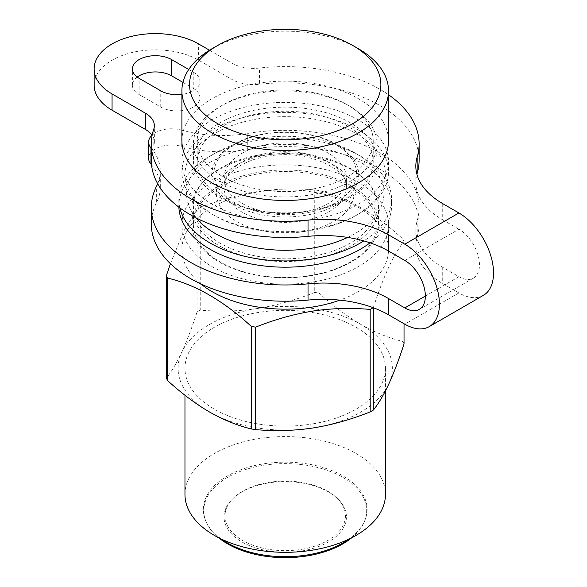 <?xml version="1.0" encoding="UTF-8"?>
<svg xmlns="http://www.w3.org/2000/svg" width="587" height="587" viewBox="0 0 587 587"><rect width="100%" height="100%" fill="white"/><g stroke="black" fill="none" stroke-linecap="round" stroke-linejoin="round"><path stroke-width="0.44" stroke-dasharray="2.94 2.2" d="M302.173 549.234A60.234 34.772 0 0 0 336.278 497.424A60.234 34.772 0 0 0 268.252 482.492A60.234 34.772 0 0 0 234.147 497.424A60.234 34.772 0 0 0 237.207 536.87A60.234 34.772 0 0 0 302.173 549.234M305.893 215.238A73.463 42.411 180 0 1 214.725 186.483A73.463 42.411 180 0 1 264.532 133.843A73.463 42.411 180 0 1 355.7 162.599A73.463 42.411 180 0 1 305.893 215.238M305.291 213.037A71.313 41.171 180 0 1 216.779 185.118A71.313 41.171 180 0 1 265.133 134.019A71.313 41.171 180 0 1 353.645 161.939A71.313 41.171 180 0 1 305.291 213.037M256.989 119.007A100.245 57.878 180 0 1 371.432 145.011A100.245 57.878 180 0 1 356.096 215.466A100.245 57.878 180 0 1 313.436 230.075A100.245 57.878 180 0 1 214.328 215.466A100.245 57.878 180 0 1 256.989 119.007M267.98 144.373A61.217 35.345 0 0 0 223.992 178.287A61.217 35.345 0 0 0 302.444 212.201A61.217 35.345 0 0 0 346.433 178.287A61.217 35.345 0 0 0 267.98 144.373M314.294 229.268A103.305 59.647 0 0 0 358.261 214.211A103.305 59.647 0 0 0 388.521 172.042A103.305 59.647 0 0 0 256.13 114.81A103.305 59.647 0 0 0 181.904 172.042A103.305 59.647 0 0 0 212.164 214.211A103.305 59.647 0 0 0 314.294 229.268M256.13 104.809A103.305 59.647 180 0 1 388.521 162.041A103.305 59.647 180 0 1 314.294 219.274A103.305 59.647 180 0 1 181.904 162.041A103.305 59.647 180 0 1 256.13 104.809M260.437 113.291A87.999 50.805 180 0 1 373.215 162.041A87.999 50.805 180 0 1 309.987 210.792A87.999 50.805 180 0 1 197.21 162.041A87.999 50.805 180 0 1 260.437 113.291M196.212 217.938A98.711 56.99 180 0 1 215.407 152.987A98.711 56.99 180 0 1 257.422 138.598A98.711 56.99 180 0 1 355.018 152.987A98.711 56.99 180 0 1 347.665 237.419M260.437 92.049A87.999 50.805 180 0 1 373.215 140.799A87.999 50.805 180 0 1 309.987 189.55A87.999 50.805 180 0 1 197.21 140.799A87.999 50.805 180 0 1 260.437 92.049M179.835 207.879A106.364 61.408 180 0 1 178.844 199.529A106.364 61.408 180 0 1 209.999 156.105A106.364 61.408 180 0 1 255.264 140.609A106.364 61.408 180 0 1 360.425 156.105A106.364 61.408 180 0 1 391.58 199.529A106.364 61.408 180 0 1 363.808 240.905M181.904 140.799A103.305 59.647 180 0 1 256.13 83.567A103.305 59.647 180 0 1 388.521 140.799M178.874 207.16A106.364 61.408 180 0 1 178.844 205.78A106.364 61.408 180 0 1 255.264 146.853A106.364 61.408 180 0 1 391.58 205.78A106.364 61.408 180 0 1 370.037 242.827M212.164 48.64A103.305 59.647 180 0 1 256.13 33.584A103.305 59.647 180 0 1 358.261 48.64M311.066 256.651A91.829 53.013 180 0 1 193.387 205.78A91.829 53.013 180 0 1 259.359 154.909A91.829 53.013 180 0 1 377.037 205.78A91.829 53.013 180 0 1 311.066 256.651M311.066 275.398A91.829 53.013 180 0 1 193.387 224.528A91.829 53.013 180 0 1 259.359 173.649A91.829 53.013 180 0 1 377.037 224.528A91.829 53.013 180 0 1 311.066 275.398M314.294 281.753A103.305 59.647 180 0 1 181.904 224.528A103.305 59.647 180 0 1 256.13 167.295A103.305 59.647 180 0 1 388.521 224.528A103.305 59.647 180 0 1 314.294 281.753M200.857 283.947A103.305 59.647 180 0 1 181.904 249.519A103.305 59.647 180 0 1 256.13 192.287A103.305 59.647 180 0 1 388.521 249.519A103.305 59.647 180 0 1 339.844 300.133M170.421 263.717L183.716 231.161L197.071 209.471A122.434 70.689 180 0 1 200.233 207.644L200.233 310.127C218.716 311.77 236.987 311.345 255.044 308.85L257.488 308.483A107.135 61.855 0 0 0 255.052 308.879A107.135 61.855 0 0 0 181.728 352.222C176.672 363.015 171.565 371.63 166.392 378.065M373.215 307.683A122.434 70.689 180 0 0 373.354 307.595C383.582 276.015 393.811 253.98 404.032 241.484A122.434 70.689 180 0 0 402.88 238.997C374.939 213.323 346.99 197.188 319.049 190.599A122.434 70.689 180 0 0 314.742 189.931C294.637 188.126 274.738 188.801 255.044 191.964C236.95 195.075 218.68 200.299 200.233 207.644M197.071 209.471L197.071 311.954C191.898 327.81 186.783 341.23 181.728 352.222A107.135 61.855 0 0 0 209.456 411.964A107.135 61.855 0 0 0 312.937 427.974A107.135 61.855 0 0 0 315.373 427.578A107.135 61.855 0 0 0 388.697 384.236A107.135 61.855 0 0 0 360.968 324.494C347.159 316.422 333.189 305.952 319.049 293.082L319.049 190.599M314.742 189.931L314.742 292.414C295.43 300.111 276.345 305.467 257.488 308.483A107.135 61.855 0 0 1 360.968 324.494C374.777 332.367 388.748 338.031 402.88 341.48A122.434 70.689 180 0 1 404.032 343.967M197.071 311.954A122.434 70.689 180 0 1 200.233 310.127M404.032 241.484L404.032 323.738M402.88 238.997L402.88 341.48M314.742 292.414A122.434 70.689 180 0 1 319.049 293.082M313.436 423.763A100.245 57.878 180 0 1 184.964 368.232A100.245 57.878 180 0 1 256.989 312.695A100.245 57.878 180 0 1 385.454 368.232A100.245 57.878 180 0 1 313.436 423.763M184.964 494.445A100.245 57.878 180 0 1 256.989 438.907A100.245 57.878 180 0 1 385.454 494.445M343.109 542.865A81.879 47.276 0 0 0 365.334 519.187A81.879 47.276 0 0 0 262.162 464.075A81.879 47.276 0 0 0 205.09 519.187A81.879 47.276 0 0 0 227.316 542.865M351.246 538.169A81.454 47.026 0 0 0 364.916 520.331A81.454 47.026 0 0 0 262.279 465.513A81.454 47.026 0 0 0 205.509 520.331A81.454 47.026 0 0 0 219.178 538.169M267.98 483.02A61.217 35.345 0 0 0 233.31 498.194A61.217 35.345 0 0 0 236.429 538.286A61.217 35.345 0 0 0 302.444 550.848A61.217 35.345 0 0 0 337.114 498.194A61.217 35.345 0 0 0 267.98 483.02M151.541 164.815A91.829 53.013 0 0 1 160.317 187.429A91.829 53.013 0 0 1 156.648 202.266A133.917 77.315 0 0 0 151.299 223.896M157.69 183.768A91.829 53.013 0 0 0 160.317 171.184A91.829 53.013 0 0 0 151.299 148.276M483.394 295.364A48.978 28.279 -120 0 1 458.902 292.942L442.723 283.594A91.829 53.013 180 0 1 415.823 246.107A91.829 53.013 180 0 1 417.166 237.075A133.917 77.315 0 0 0 419.125 223.896A133.917 77.315 0 0 0 247.743 149.67A91.829 53.013 0 0 1 181.677 146.39A22.959 13.252 0 0 0 148.621 158.292M181.677 146.39L181.677 130.145A22.959 13.252 0 0 0 152.004 135.127M181.677 130.145A91.829 53.013 0 0 0 247.743 133.425A133.917 77.315 0 0 1 419.125 207.651A133.917 77.315 0 0 1 417.166 220.829A91.829 53.013 180 0 0 415.823 229.862L415.823 246.107M351.224 185.785A93.355 53.901 0 0 0 249.482 174.104A93.355 53.901 0 0 0 191.854 223.896A93.355 53.901 0 0 0 219.2 262.015A93.355 53.901 0 0 0 320.942 273.696A93.355 53.901 0 0 0 378.571 223.896A93.355 53.901 0 0 0 351.224 185.785M351.224 169.54A93.355 53.901 0 0 0 249.482 157.859A93.355 53.901 0 0 0 191.854 207.651A93.355 53.901 0 0 0 219.2 245.77A93.355 53.901 0 0 0 320.942 257.451A93.355 53.901 0 0 0 378.571 207.651A93.355 53.901 0 0 0 351.224 169.54M209.508 50.233L231.968 63.198A30.612 17.669 0 0 0 259.491 68.048A133.917 77.315 0 0 1 388.521 94.727M94.133 85.196A61.217 35.345 0 0 1 131.921 52.536A61.217 35.345 0 0 1 198.633 60.197L231.968 79.443A30.612 17.669 0 0 0 259.491 84.293L259.491 68.048M151.299 160.17A133.917 77.315 0 0 1 153.787 145.319A30.612 17.669 0 0 0 154.359 141.929A30.612 17.669 0 0 0 152.128 135.304M220.279 197.658A91.829 53.013 0 0 0 320.355 209.148A91.829 53.013 0 0 0 377.037 160.17A91.829 53.013 0 0 0 350.145 122.683A91.829 53.013 0 0 0 250.069 111.185A91.829 53.013 0 0 0 193.387 160.17A91.829 53.013 0 0 0 220.279 197.658M220.279 181.412A91.829 53.013 0 0 0 320.355 192.903A91.829 53.013 0 0 0 377.037 143.925A91.829 53.013 0 0 0 350.145 106.438A91.829 53.013 0 0 0 250.069 94.94A91.829 53.013 0 0 0 193.387 143.925A91.829 53.013 0 0 0 220.279 181.412M188.743 69.479L193.226 72.069A22.959 13.252 0 0 1 199.947 81.446A22.959 13.252 0 0 1 181.904 94.39M182.946 82.378L193.226 88.314L193.226 72.069M137.211 77.073A22.959 13.252 0 0 0 132.391 85.196A22.959 13.252 0 0 0 139.119 94.566L160.757 107.061A22.959 13.252 0 0 0 185.778 109.93A22.959 13.252 0 0 0 199.947 97.691A22.959 13.252 0 0 0 193.226 88.314M415.823 229.862A91.829 53.013 180 0 0 442.723 267.349L458.902 276.697A29.079 16.788 -120 0 0 473.445 278.135A29.079 16.788 -120 0 0 477.899 254.831A29.079 16.788 -120 0 0 458.902 229.209L404.795 260.452M419.125 160.17A133.917 77.315 0 0 0 259.491 84.293M442.723 203.623L442.723 219.868A91.829 53.013 180 0 1 415.823 182.381A91.829 53.013 180 0 1 416.909 174.258M442.723 219.868L458.902 229.209M302.444 220.947A61.217 35.345 180 0 1 223.992 187.033A61.217 35.345 180 0 1 267.98 153.119A61.217 35.345 180 0 1 346.433 187.033A61.217 35.345 180 0 1 302.444 220.947M304.602 231.439A68.87 39.762 180 0 1 219.127 204.481A68.87 39.762 180 0 1 265.823 155.129A68.87 39.762 180 0 1 351.297 182.087A68.87 39.762 180 0 1 304.602 231.439M156.648 202.266L156.648 186.02M247.743 149.67L247.743 133.425M231.968 79.443L231.968 63.198M198.633 60.197L198.633 43.952M153.787 145.319L153.787 129.074M160.757 107.061L160.757 90.816M139.119 94.566L139.119 78.32M458.902 276.697L425.355 296.061M458.902 292.942L404.795 324.178M417.166 237.075L417.166 220.829M442.723 267.349L442.723 283.594M356.096 215.466L358.261 214.211M214.328 215.466L212.164 214.211M223.992 178.287L223.992 187.033C222.722 176.489 239.709 160.647 267.1 156.428C307.096 148.1 350.263 170.736 346.433 187.033L346.433 178.287M388.521 162.041L388.521 172.042M181.904 162.041L181.904 172.042M373.215 140.799L373.215 162.041M197.21 140.799L197.21 162.041M215.407 152.987L209.999 156.105M355.018 152.987L360.425 156.105M178.844 199.529L178.844 205.78M391.58 199.529L391.58 205.78M193.387 205.78L193.387 224.528M377.037 205.78L377.037 224.528M181.904 224.528L181.904 249.519M388.521 224.528L388.521 249.519M184.964 368.232L184.964 395.249M385.454 368.232L385.454 390.869M205.509 520.331L205.09 519.187M364.916 520.331L365.334 519.187M234.147 497.424L233.31 498.194M336.278 497.424L337.114 498.194M160.317 187.429L160.317 171.184M191.854 223.896L191.854 207.651M378.571 223.896L378.571 207.651M154.359 141.929L154.359 125.684M377.037 160.17L377.037 143.925M193.387 160.17L193.387 143.925M199.947 97.691L199.947 81.446M132.391 85.196L132.391 68.95M473.445 278.135L419.331 309.371M415.823 166.136L415.823 182.381M419.125 223.896L419.125 207.651"/><path stroke-width="0.88" d="M347.665 237.419A98.711 56.99 180 0 1 313.003 247.971A98.711 56.99 180 0 1 196.212 217.938M363.808 240.905A106.364 61.408 180 0 1 315.16 258.456A106.364 61.408 180 0 1 179.835 207.879M352.853 45.515L358.261 48.64A103.305 59.647 180 0 1 388.521 90.816L388.521 140.799A103.305 59.647 180 0 1 314.294 198.032A103.305 59.647 180 0 1 181.904 140.799L181.904 90.816A103.305 59.647 180 0 1 212.164 48.64L217.572 45.515A95.652 55.222 180 0 1 258.28 31.573A95.652 55.222 180 0 1 352.853 45.515A95.652 55.222 180 0 1 312.145 137.556A95.652 55.222 180 0 1 202.941 112.741A95.652 55.222 180 0 1 217.572 45.515M370.037 242.827A106.364 61.408 180 0 1 315.16 264.708A106.364 61.408 180 0 1 178.874 207.16M388.521 90.816A103.305 59.647 180 0 1 314.294 148.049A103.305 59.647 180 0 1 181.904 90.816M339.844 300.133A103.305 59.647 180 0 1 314.294 306.744A103.305 59.647 180 0 1 200.857 283.947M373.215 307.683A122.434 70.689 180 0 1 370.192 309.422C351.745 307.779 333.475 308.204 315.38 310.699C295.687 313.627 275.787 319.108 255.683 327.135A122.434 70.689 180 0 1 251.375 326.467C223.434 300.793 195.486 284.658 167.544 278.069A122.434 70.689 180 0 1 166.392 275.582L170.421 263.717M166.392 275.582L166.392 378.065A122.434 70.689 180 0 0 167.544 380.552C181.677 393.422 195.647 403.893 209.456 411.964C223.265 419.837 237.236 425.502 251.375 428.95L251.375 326.467M167.544 278.069L167.544 380.552M255.683 327.135L255.683 429.618A122.434 70.689 180 0 1 251.375 428.95M255.683 429.618C274.995 431.342 294.08 430.792 312.937 427.974L315.38 427.585C333.438 424.489 351.708 419.265 370.192 411.905L370.192 309.422M373.354 307.735L373.354 410.078C378.527 403.643 383.641 395.029 388.697 384.236C393.752 373.251 398.859 359.824 404.032 343.967L404.032 323.738M373.354 410.078A122.434 70.689 180 0 1 370.192 411.905M385.454 390.869L385.454 494.445A100.245 57.878 180 0 1 356.096 535.366A100.245 57.878 180 0 1 313.436 549.975A100.245 57.878 180 0 1 214.328 535.366A100.245 57.878 180 0 1 184.964 494.445L184.964 395.249M214.328 535.366L227.316 542.865A81.879 47.276 0 0 0 308.263 554.796A81.879 47.276 0 0 0 343.109 542.865L356.096 535.366M219.178 538.169A81.454 47.026 0 0 0 308.146 555.757A81.454 47.026 0 0 0 351.246 538.169M157.69 183.768A91.829 53.013 0 0 1 156.648 186.02A133.917 77.315 0 0 0 151.299 207.651L151.299 223.896A133.917 77.315 0 0 0 190.518 278.568A133.917 77.315 0 0 0 308.028 300.082L308.028 283.837A91.829 53.013 0 0 1 388.609 298.592L404.795 307.933A29.079 16.788 -120 0 0 419.331 309.371A29.079 16.788 -120 0 0 423.792 286.074A29.079 16.788 -120 0 0 404.795 260.452L388.609 251.104A91.829 53.013 0 0 0 308.028 236.356L308.028 220.11A91.829 53.013 0 0 1 388.609 234.859L404.795 244.207A48.978 28.279 -120 0 1 436.787 287.359A48.978 28.279 -120 0 1 429.28 326.607A48.978 28.279 -120 0 1 404.795 324.178L388.609 314.837A91.829 53.013 0 0 0 308.028 300.082M151.299 207.651A133.917 77.315 0 0 0 190.518 262.323A133.917 77.315 0 0 0 308.028 283.837M151.299 148.276A91.829 53.013 0 0 0 150.962 147.88A22.959 13.252 0 0 1 148.621 142.047A22.959 13.252 0 0 1 152.004 135.127M151.541 164.815A91.829 53.013 0 0 0 150.962 164.125L150.962 147.88M148.621 142.047L148.621 158.292A22.959 13.252 0 0 0 150.962 164.125M152.128 135.304A30.612 17.669 0 0 0 145.393 129.426L112.058 110.187A61.217 35.345 0 0 1 94.133 85.196L94.133 68.95A61.217 35.345 0 0 1 131.921 36.291A61.217 35.345 0 0 1 198.633 43.952L209.508 50.233M94.133 68.95A61.217 35.345 0 0 0 112.058 93.942L145.393 113.181A30.612 17.669 0 0 1 154.359 125.684A30.612 17.669 0 0 1 153.787 129.074A133.917 77.315 0 0 0 151.299 143.925A133.917 77.315 0 0 0 308.028 220.11M182.946 82.378L171.58 75.818L171.58 59.573L188.743 69.479M171.58 59.573A22.959 13.252 0 0 0 146.567 56.704A22.959 13.252 0 0 0 132.391 68.95A22.959 13.252 0 0 0 139.119 78.32L160.757 90.816A22.959 13.252 0 0 0 181.904 94.39M171.58 75.818A22.959 13.252 0 0 0 137.211 77.073M429.28 326.607L483.394 295.364A48.978 28.279 -120 0 0 490.901 256.123A48.978 28.279 -120 0 0 458.902 212.964L404.795 244.207M416.909 174.258A91.829 53.013 180 0 1 417.166 173.341A133.917 77.315 0 0 0 419.125 160.17L419.125 143.925A133.917 77.315 0 0 0 388.521 94.727M458.902 212.964L442.723 203.623A91.829 53.013 180 0 1 415.823 166.136A91.829 53.013 180 0 1 417.166 157.096A133.917 77.315 0 0 0 419.125 143.925M151.299 143.925L151.299 160.17A133.917 77.315 0 0 0 308.028 236.356M112.058 110.187L112.058 93.942M145.393 129.426L145.393 113.181M425.355 296.061L404.795 307.933M417.166 173.341L417.166 157.096M388.609 314.837L388.609 298.592M388.609 251.104L388.609 234.859"/></g></svg>
